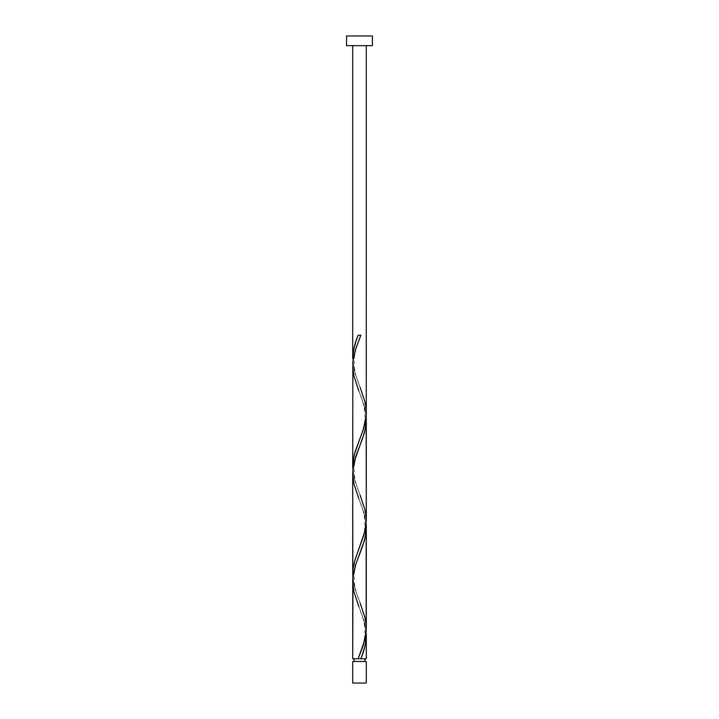 <?xml version="1.0" encoding="UTF-8"?>
<svg xmlns="http://www.w3.org/2000/svg" width="719" height="719" viewBox="0 0 719 719"><rect width="100%" height="100%" fill="white"/><g stroke="black" fill="none" stroke-linecap="round" stroke-linejoin="round"><path stroke-width="0.54" stroke-dasharray="3.6 2.7" d="M359.5 658.775L352.705 658.775L359.5 658.775M354.063 661.489L366.295 661.489L354.063 661.489M366.295 45.657L346.558 45.657L366.295 45.657M352.741 583.001L354.692 594.811L363.886 620.317L366.196 632.352M352.741 475.151L354.692 486.961L363.886 512.467L366.196 524.502M366.259 626.689L364.308 614.889L355.114 589.373L352.804 577.339M352.741 367.301L354.692 379.111L363.886 404.617L366.196 416.652M366.259 518.839L364.308 507.039L355.114 481.523L352.804 469.489M366.259 410.989L364.308 399.189L355.114 373.673L352.804 361.639M346.558 35.95L372.442 35.95L346.558 35.95M352.705 683.05L366.295 683.05L352.705 683.05M360.848 335.225L358.152 335.225L360.848 335.225M352.84 362.187L354.413 371.175L360.183 387.424C357.667 380.396 353.676 372.397 354.116 360.012C354.827 350.135 357.72 343.296 360.183 336.941M352.84 470.037L354.413 479.025L360.183 495.274C357.667 488.246 353.676 480.247 354.116 467.862C354.827 457.985 357.72 451.146 360.183 444.791M352.84 577.887L354.413 586.875L360.183 603.124C357.667 596.096 353.676 588.097 354.116 575.712C354.827 565.835 357.72 558.996 360.183 552.641M366.16 631.812L364.587 622.825L358.817 606.566C361.28 612.921 364.173 619.76 364.884 629.637C365.324 642.022 361.333 650.021 358.817 657.049M366.16 523.962L364.587 514.975L358.817 498.716C361.28 505.071 364.173 511.91 364.884 521.787C365.324 534.172 361.333 542.171 358.817 549.199M366.16 416.112L364.587 407.125L358.817 390.866C361.28 397.221 364.173 404.06 364.884 413.937C365.324 426.322 361.333 434.321 358.817 441.349"/><path stroke-width="1.08" d="M352.705 661.489L352.705 683.05L366.295 683.05L366.295 661.489L352.705 661.489L366.295 661.489L366.295 683.05L352.705 683.05L352.705 661.489M354.063 658.775L354.063 661.489L354.063 658.775M364.937 661.489L364.937 658.775L364.937 661.489M346.558 35.95L346.558 45.657L372.442 45.657L372.442 35.95L346.558 35.95L346.558 45.657L372.442 45.657L372.442 35.95L346.558 35.95M360.183 387.424L365.162 402.631L366.286 411.619L366.16 416.112L363.257 429.594L354.997 452.062L353.056 461.05L352.732 468.042L352.84 362.187L355.743 348.706L360.848 335.225L358.152 335.225C354.764 343.062 352.948 350.908 352.705 358.745L352.705 45.657L352.705 358.745L353.586 349.919L355.986 341.103L358.152 335.225L360.848 335.225L355.204 350.423L352.867 361.828L352.705 466.595L354.305 454.561L363.886 427.598L365.495 421.091L366.268 414.117L366.295 45.657L366.259 410.989M361.972 655.827L360.848 658.775L366.295 658.775L366.295 635.254L365.108 645.536L361.972 655.827M358.817 606.566L353.838 591.369L352.714 582.381L352.84 577.887L355.743 564.406L362.529 546.431L365.162 537.444L366.286 528.456L366.16 523.962L366.16 631.812L363.257 645.294L358.152 658.775L352.705 658.775L358.152 658.775L364.848 639.775L366.295 628.37L366.295 527.404L365.899 533.291L364.308 540.886L355.572 564.945L352.975 576.512L352.705 658.775L352.741 583.001M358.817 498.716L353.838 483.519L352.714 474.531L352.84 470.037L355.743 456.556L362.529 438.581L365.162 429.594L366.286 420.606L366.16 416.112L366.295 520.52L364.587 532.95L354.997 559.912L353.056 568.9L352.84 577.887L352.705 473.479L352.705 574.445L353.101 568.549L354.692 560.964L365.153 530.631L366.295 520.52L366.295 419.554L365.899 425.441L364.308 433.036L354.251 461.67L352.975 468.662L352.741 475.151M366.268 633.799L366.295 658.775L360.848 658.775C364.236 650.929 366.052 643.092 366.295 635.254L366.268 633.799M360.183 603.124L365.162 618.331L366.259 626.689M358.817 390.866L353.838 375.669L352.741 367.301M360.183 495.274L365.162 510.481L366.259 518.839M359.5 658.775L360.848 658.775L359.5 658.775"/></g></svg>
